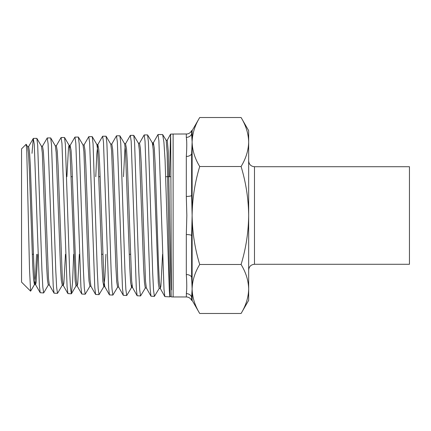 <?xml version="1.0" encoding="UTF-8"?>
<svg xmlns="http://www.w3.org/2000/svg" width="431" height="431" viewBox="0 0 431 431"><rect width="100%" height="100%" fill="white"/><g stroke="black" fill="none" stroke-linecap="round" stroke-linejoin="round"><path stroke-width="0.65" d="M186.311 196.434L186.311 156.448C186.909 147.467 186.909 141.109 186.311 137.381A5.819 5.581 180 0 0 191.623 134.084L192.129 142.014L192.129 130.647L199.709 117.518L241.085 117.518C245.939 125.518 248.466 133.685 248.665 142.014C248.461 150.365 245.934 158.533 241.085 166.511L199.709 166.511C194.855 158.511 192.328 150.349 192.129 142.014L191.623 153.953L191.623 195.631L192.129 215.5L191.623 235.369A5.819 1.363 -0 0 0 186.311 234.566L186.838 215.5L186.311 196.434A5.819 1.363 180 0 0 191.623 195.631M241.085 166.511C245.95 182.577 248.477 198.906 248.665 215.5C248.445 232.309 245.918 248.639 241.085 264.489C245.939 272.489 248.466 280.651 248.665 288.985L248.665 300.353L241.085 313.482L199.709 313.482C194.855 305.482 192.328 297.315 192.129 288.985L191.623 296.916A5.819 5.581 0 0 0 186.311 293.619C186.909 289.864 186.909 283.506 186.311 274.552L186.311 234.566M254.484 264.278L409.45 264.278L409.45 166.722L254.484 166.722L254.484 264.278C250.95 264.623 249.01 266.563 248.665 270.097M158.015 134.51L162.654 134.574L163.925 142.295L165.078 160.192L169.318 290.661L169.83 296.857L164.841 296.609L164.001 289.352L158.883 140.646L158.015 134.51L153.285 142.887L152.822 145.312M166.113 140.285L167.276 140.253L168.257 151.313L171.188 296.571L171.366 296.905L173.122 296.959L173.122 134.041L187.146 133.982C189.214 133.621 190.707 132.495 191.623 130.604L191.623 134.084M171.409 289.885L170.714 140.307L170.568 134.122L169.496 176.71M170.04 296.539L169.97 296.151M33.392 138.383L36.856 138.367L37.691 145.263L41.931 270.248L42.798 287.024L43.666 292.935L40.212 292.741L39.377 285.801L34.264 144.245L33.284 138.48L32.002 153.334M43.666 292.935L48.396 284.907M47.243 137.952L50.696 137.942L51.531 144.913L55.777 270.533L56.639 287.423L57.501 293.366L54.064 293.172L53.228 286.216L48.105 143.83L47.243 137.952L42.394 146.298M57.501 293.366L62.258 285.322L61.288 280.279L60.437 265.625L56.181 152.439L55.33 145.888L50.696 137.942M61.094 137.521L64.531 137.505L65.372 144.477L69.617 270.83L70.485 287.811L71.352 293.797L67.909 293.597L67.074 286.577L61.962 143.442L61.094 137.521L56.251 145.888M71.352 293.797L72.559 282.273L73.663 254.29M74.94 137.09L78.377 137.074L79.223 144.062L83.458 271.169L84.325 288.226L85.198 294.228L81.75 294.023L80.915 286.949L75.808 143.044L74.94 137.09L70.113 145.457L71.083 150.484L71.934 165.181L76.19 279.11L77.041 285.764L81.75 294.023M85.198 294.228L89.977 286.195L89.007 281.039L88.156 266.153L83.9 151.588L83.048 145.021L78.377 137.074M88.781 136.665L92.223 136.643L93.064 143.668L97.304 271.428L98.171 288.608L99.033 294.659L95.596 294.459L94.766 287.375L89.643 142.639L88.781 136.665L83.975 145.015M99.033 294.659L103.839 286.615L104.878 277.176L105.918 254.29M102.626 136.234L106.058 136.218L106.899 143.291L111.15 271.756L112.012 289.007L112.874 295.084L109.452 294.89L108.612 287.784L103.494 142.257L102.626 136.234L97.837 144.59L98.807 149.702L99.658 164.615L103.919 279.929L104.771 286.615L109.452 294.89M112.874 295.084L117.701 287.035M116.483 135.803L119.899 135.781L120.739 142.866L124.99 272.074L125.857 289.416L126.725 295.515L123.293 295.316L122.458 288.134L117.345 141.842L116.483 135.803L111.699 144.175M126.725 295.515L131.557 287.466L132.031 285.08M130.324 135.372L133.745 135.35L134.591 142.467L138.825 272.338L139.692 289.794L140.565 295.946L137.133 295.747L136.304 288.533L131.191 141.454L130.324 135.372L125.556 143.744L126.531 148.884L127.382 163.942L131.638 280.662L132.489 287.472L137.133 295.747M140.565 295.946L145.419 287.897M144.169 134.941L147.585 134.919L148.426 142.052L152.676 272.683L153.538 290.208L154.4 296.377L150.985 296.178L150.15 288.932L145.031 141.061L144.169 134.941L139.418 143.313M154.4 296.377L159.281 288.312M186.467 291.577L186.311 296.959L173.122 296.959M30.601 291.173L21.55 282.122L21.55 148.878L26.135 144.293L26.754 150.419L29.486 268.556L30.601 291.173L34.534 284.487L35.552 275.657L36.565 254.29M186.311 156.448A5.819 4.218 180 0 0 191.623 153.953M191.623 235.369L191.623 277.047A5.819 4.218 0 0 0 186.311 274.552M191.623 277.047L192.129 288.985C192.334 280.635 194.86 272.467 199.709 264.489C194.877 248.639 192.35 232.309 192.129 215.5C192.318 198.906 194.844 182.577 199.709 166.511M191.623 296.916L191.623 300.396C190.68 298.462 189.139 297.325 187.011 297.002L186.311 296.959M186.467 139.45L186.569 140.366M241.085 117.518L248.665 130.647L248.665 288.985C248.461 297.336 245.934 305.504 241.085 313.482M241.085 264.489L199.709 264.489M199.709 313.482L192.129 300.353L192.129 142.014C192.334 133.664 194.86 125.496 199.709 117.518M26.21 144.32L27.606 146.729L28.457 153.194L29.308 168.828L32.713 264.995L33.564 279.487L34.415 284.589L35.579 284.595L36.118 282.542L37.729 254.29M36.856 138.367L41.468 146.298L42.319 152.795L46.575 265.334L47.426 279.908L48.277 285.01L49.441 285.015M66.897 176.71L68.524 147.483L69.068 145.355L70.231 145.349M64.531 137.505L69.186 145.457L70.037 152.014L75.145 280.646L75.996 285.861L77.16 285.872L77.709 283.749L79.342 254.29M92.223 136.643L96.905 144.595L97.762 151.195L102.023 266.52L102.874 281.47L103.839 286.615M106.058 136.218L110.772 144.18L111.624 150.839L115.88 266.8L116.731 281.836L117.582 287.132L118.746 287.143M119.899 135.781L124.629 143.749L125.48 150.408L129.742 267.048L130.593 282.208L131.557 287.466M133.745 135.35L138.491 143.318L139.342 149.993L143.604 267.344L144.455 282.601L145.306 287.989L146.47 288.005M147.585 134.919L152.353 142.893L153.204 149.611L158.317 283.032L159.174 288.409L160.337 288.425L160.892 286.114L162.562 254.29M162.654 134.574L166.194 140.35L167.153 152.849L169.792 291.464L170.035 296.544L171.193 296.576M27.487 146.626L28.651 146.626L29.502 151.68L30.353 166.129L33.758 262.301L34.609 277.99L35.579 284.595M41.349 146.195L42.513 146.195L43.364 151.303L44.215 165.854L48.471 278.383L49.323 284.907L54.064 293.172M55.211 145.786L56.375 145.78L57.226 150.915L58.077 165.547L62.328 278.738L63.179 285.327L67.909 293.597M62.139 285.424L63.303 285.43L63.847 283.339L65.469 254.29M69.655 147.779L70.113 145.457M82.93 144.918L84.093 144.913L84.945 150.074L85.796 164.879L90.052 279.525L90.903 286.2L95.596 294.459M95.768 176.71L96.803 154.007L97.837 144.59M110.654 144.083L111.818 144.073L112.669 149.315L113.52 164.297L117.776 280.285L118.627 287.035L123.293 295.316M123.471 176.71L125.098 146.125M138.373 143.221L139.536 143.205L140.393 148.48L141.244 163.64L145.5 281.077L146.351 287.903L150.985 296.178M152.24 142.801L153.404 142.785L154.255 148.119L155.106 163.387L158.511 264.946L159.362 281.481L160.337 288.425M186.311 137.381L186.311 134.041M254.484 166.722C250.95 166.377 249.01 164.437 248.665 160.903M170.929 176.71L165.8 176.71M100.148 176.71L98.985 176.71M72.408 176.71L71.244 176.71M167.185 140.339L170.568 134.122L173.122 134.041M130.399 254.29L129.235 254.29M102.691 254.29L101.527 254.29M33.429 254.29L32.266 254.29M76.115 285.764L71.454 293.71M33.284 138.48L28.527 146.729M40.212 292.741L35.461 284.487M164.841 296.609L160.213 288.317M91.022 286.303L89.858 286.292M97.956 144.487L96.792 144.498M104.889 286.723L103.726 286.712M125.68 143.636L124.516 143.652M132.608 287.579L131.444 287.563M192.129 130.647L191.623 130.604M192.129 300.353L191.623 300.396"/></g></svg>
